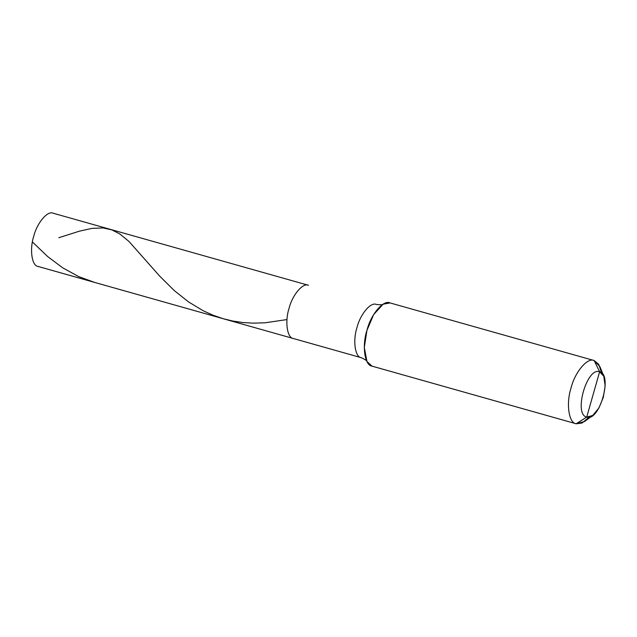 <?xml version="1.0" encoding="UTF-8"?>
<svg xmlns="http://www.w3.org/2000/svg" width="637" height="637" viewBox="0 0 637 637"><rect width="100%" height="100%" fill="white"/><g stroke="black" fill="none" stroke-linecap="round" stroke-linejoin="round"><path stroke-width="0.96" d="M366.952 361.474L372.048 366.148C364.659 365.495 361.848 345.827 366.936 330.372C370.758 314.543 383.474 299.454 390.059 302.925L383.116 304.199L373.648 314.598L366.936 330.372L364.308 347.507L366.952 361.474C367.286 360.972 365.455 359.738 361.474 357.755L361.275 357.699C355.056 357.15 352.691 340.596 356.975 327.585C360.192 314.264 370.893 301.564 376.435 304.486C370.893 301.564 360.192 314.264 356.975 327.585C352.691 340.596 355.056 357.15 361.275 357.699L293.339 338.518C287.12 337.968 284.755 321.414 289.039 308.404C292.256 295.09 302.957 282.382 308.499 285.304C302.957 282.382 292.256 295.09 289.039 308.404C284.755 321.414 287.12 337.968 293.339 338.518C287.12 337.968 284.755 321.414 289.039 308.404C292.256 295.09 302.957 282.382 308.499 285.304L53.189 213.228C47.648 210.306 36.946 223.006 33.729 236.327C29.445 249.33 31.818 265.892 38.029 266.433C31.818 265.892 29.445 249.33 33.729 236.327C36.946 223.006 47.648 210.306 53.189 213.228L308.499 285.304C302.957 282.382 292.256 295.09 289.039 308.404C284.755 321.414 287.12 337.968 293.339 338.518L38.156 266.473M361.37 357.723L38.029 266.433M594.018 360.51L594.162 360.55C587.585 357.078 574.869 372.167 571.047 387.997C565.959 403.452 568.769 423.119 576.159 423.772L586.717 417.076L599.624 371.769C613.025 374.373 599.409 422.172 586.717 417.076L599.624 371.769L594.162 360.55L389.979 302.901L594.162 360.55C587.585 357.078 574.869 372.167 571.047 387.997C565.959 403.452 568.769 423.119 576.159 423.772L372.199 366.187M383.124 304.199C383.171 304.812 380.918 304.908 376.371 304.47L376.435 304.486M588.986 417.195L582.138 423.008L576.23 423.788L586.717 417.076C573.324 414.472 586.932 366.673 599.624 371.769C586.932 366.673 573.324 414.472 586.717 417.076L592.713 415.475L598.939 407.935L603.287 397.408L605.15 386.038L603.796 376.236L599.624 371.769L594.162 360.55L598.74 364.324L601.519 372.82M361.338 357.715L293.466 338.55M592.713 415.475L584.519 421.543L576.159 423.772L372.048 366.148M594.162 360.55L599.982 366.785L603.796 376.236M58.811 237.712L79.378 231.183L92.118 228.357L103.043 227.942L111.913 229.909L119.899 234.01L128.913 241.399L159.895 276.339L174.251 290.56L188.512 301.89L203.099 310.705L212.869 315.156L223.006 318.659L232.816 321.04L242.808 322.529L252.897 323.142L264.888 322.816L286.976 319.575M32.407 241.956L47.536 256.448L62.633 267.787L78.685 276.601L94.61 282.406M293.402 338.534L38.093 266.457M576.23 423.788L372.119 366.164"/></g></svg>
